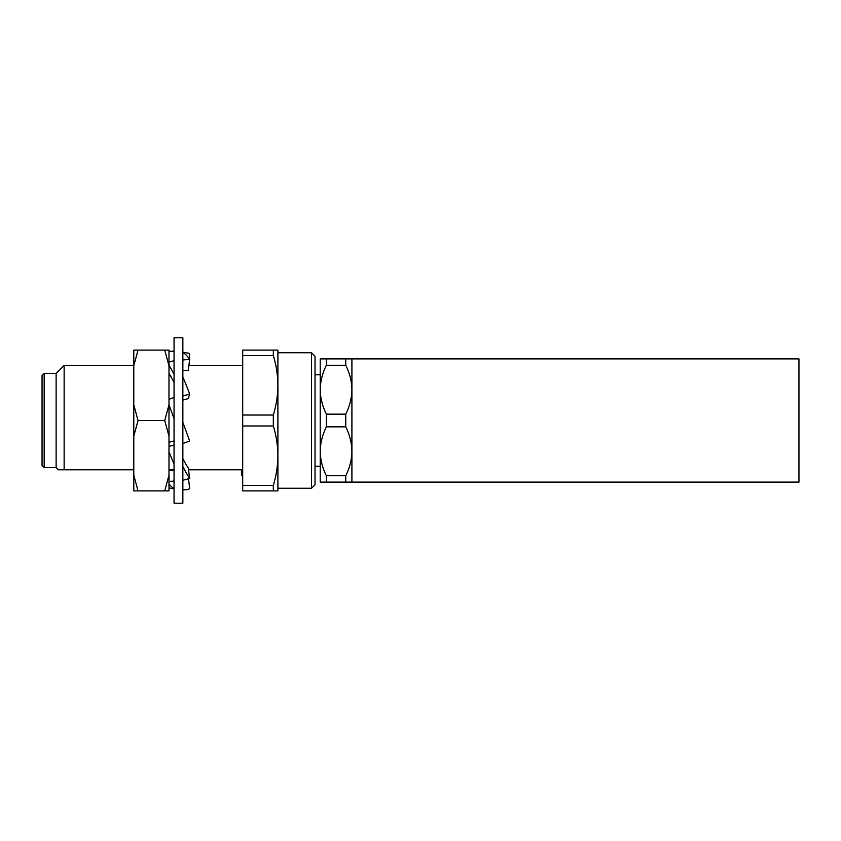 <?xml version="1.0" encoding="UTF-8"?>
<svg xmlns="http://www.w3.org/2000/svg" width="841" height="841" viewBox="0 0 841 841"><rect width="100%" height="100%" fill="white"/><g stroke="black" fill="none" stroke-linecap="round" stroke-linejoin="round"><path stroke-width="1.26" d="M242.692 365.415L188.899 365.415M242.692 475.585L241.462 475.585L241.462 469.783L188.521 469.783M174.055 469.783L168.988 469.783M58.334 469.783L56.126 467.585L56.126 373.415L64.137 365.415L64.137 469.783L58.597 469.783M56.126 373.415L44.163 373.415L44.163 467.585L56.126 467.585M44.163 467.585L42.05 465.472L42.05 375.528L44.163 373.415M311.506 352.736L315.028 356.258L315.028 484.742L311.506 488.264L311.506 352.736L277.898 352.736L277.898 385.304C277.803 375.233 276.279 365.33 273.325 355.575L273.325 350.098L277.898 350.098L277.898 455.696C277.803 445.635 276.279 435.733 273.325 425.977L273.325 415.023C276.279 405.246 277.803 395.333 277.898 385.304M311.506 488.264L277.898 488.264L277.898 455.696L277.898 490.902L273.325 490.902L273.325 485.425C276.279 475.638 277.803 465.735 277.898 455.696M182.854 503.223L182.854 337.777L174.055 337.777L174.055 503.223L182.854 503.223M315.028 466.261L320.221 466.261L320.221 451.302C320.379 442.86 322.429 434.702 326.382 426.85L326.382 414.15C322.45 406.371 320.4 398.224 320.221 389.698L320.221 374.739L315.028 374.739M326.382 426.85L345.746 426.85C349.677 434.629 351.727 442.776 351.906 451.302L351.906 482.103L798.95 482.103L798.95 358.897L351.906 358.897L351.906 451.302C351.748 459.743 349.698 467.89 345.746 475.743L326.382 475.743C322.45 467.974 320.4 459.817 320.221 451.302L320.221 389.698C320.379 381.257 322.429 373.11 326.382 365.257L326.382 358.897L351.906 358.897M320.221 389.698L320.221 358.897L326.382 358.897M326.382 365.257L345.746 365.257L345.746 358.897M345.746 365.257C349.677 373.026 351.727 381.183 351.906 389.698C351.748 398.14 349.698 406.298 345.746 414.15L326.382 414.15M345.746 426.85L345.746 414.15M320.221 451.302L320.221 482.103L351.906 482.103M345.746 482.103L345.746 475.743M326.382 482.103L326.382 475.743M164.731 490.902L168.988 475.218L168.988 490.902L133.793 490.902L133.793 436.185L138.04 420.5L133.793 404.815L133.793 436.185M138.04 490.902L133.793 475.218M133.793 350.098L133.793 365.782L138.04 350.098L133.793 350.098M273.325 425.977L242.692 425.977L242.692 415.023L273.325 415.023M273.325 490.902L242.692 490.902L242.692 425.977M242.692 485.425L273.325 485.425M273.325 355.575L242.692 355.575L242.692 350.098L273.325 350.098M242.692 415.023L242.692 355.575M182.854 422.298L189.677 441.041L183.065 443.449L182.854 442.881M168.988 399.317L173.845 397.551L174.055 398.119M182.854 377.21A69.561 15.296 74.4 0 1 189.677 394.072L183.065 395.922L182.854 396.584M182.854 395.344A69.561 15.296 74.4 0 1 183.065 395.922M189.677 394.072L188.268 398.602L182.854 400.116M168.988 373.562A57.199 12.573 74.4 0 1 174.055 382.413M168.988 362.103L173.845 360.757A69.561 15.296 74.4 0 1 174.055 361.052M182.854 352.379A69.561 23.432 86.4 0 1 189.677 359.464L183.065 359.885L182.854 361.483M189.677 359.464L188.268 370.271L182.854 370.618M189.067 358.592L189.677 353.42L183.065 352.211M182.854 489.241A69.561 23.432 86.4 0 0 186.145 489.714A69.561 23.432 86.4 0 0 189.677 488.663L188.521 478.729M174.055 470.382L168.988 470.708M174.055 481.42A69.561 23.432 86.4 0 1 173.845 481.115L174.055 479.517M182.854 466.545A69.561 15.296 74.4 0 0 189.677 478.403L183.065 480.243A69.561 15.296 74.4 0 1 182.854 479.948M189.677 478.403L188.268 467.953A57.199 12.573 74.4 0 1 182.854 458.587M174.055 440.884L168.988 442.292M174.055 445.656A69.561 15.296 74.4 0 1 173.845 445.078L174.055 444.416M173.845 445.078L168.988 446.434M168.988 451.659A69.561 15.296 74.4 0 0 174.055 463.79M173.845 481.115L168.988 481.42M168.988 483.943A69.561 23.432 86.4 0 0 174.055 488.621M173.845 488.789L168.988 487.896M168.988 351.601A69.561 23.432 86.4 0 1 170.755 351.286A69.561 23.432 86.4 0 1 174.055 351.759M168.988 365.278A69.561 15.296 74.4 0 1 174.055 374.455M168.988 475.218L168.988 350.098L138.04 350.098M168.988 404.815L164.731 420.5L138.04 420.5M164.731 420.5L168.988 436.185M133.793 404.815L133.793 365.782M60.584 469.783L61.34 469.783M133.793 469.783L64.137 469.783M164.731 350.098L168.988 365.782M168.988 404.794L174.055 418.702M186.145 489.714L182.854 489.925M174.055 351.075L170.755 351.286M133.793 365.415L64.137 365.415"/></g></svg>
